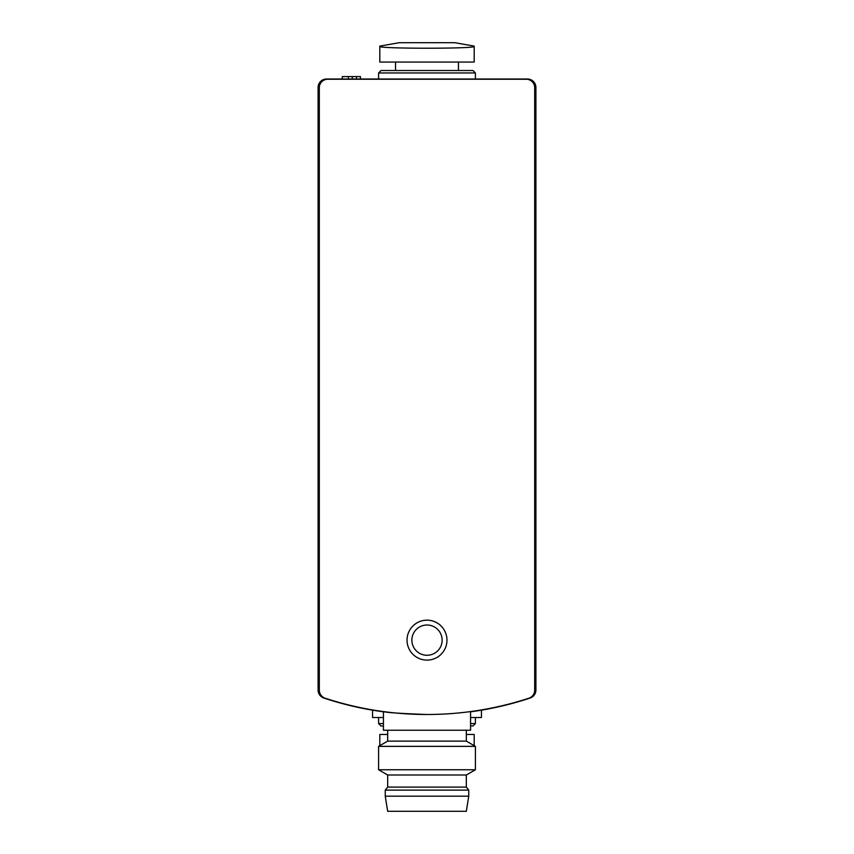<?xml version="1.0" encoding="UTF-8"?>
<svg xmlns="http://www.w3.org/2000/svg" width="854" height="854" viewBox="0 0 854 854"><rect width="100%" height="100%" fill="white"/><g stroke="black" fill="none" stroke-linecap="round" stroke-linejoin="round"><path stroke-width="1.28" d="M470.565 711.82A326.708 326.708 0 0 0 530.099 698.049A8.465 8.465 0 0 0 535.906 690.011L535.906 87.471A8.465 8.465 0 0 0 527.43 79.006L326.57 79.006A8.465 8.465 0 0 0 318.094 87.471L318.094 690.011A8.465 8.465 0 0 0 323.901 698.049A326.708 326.708 0 0 0 383.435 711.82M474.194 46.383L474.194 62.064L379.806 62.064L379.806 46.383C377.03 48.827 477.034 48.827 474.194 46.383L474.194 46.383M379.806 745.659L379.806 734.461L387.673 734.461M474.194 745.659L474.194 734.461L466.327 734.461M325.139 698.209A326.708 326.708 0 0 0 528.861 698.209A8.465 8.465 0 0 0 534.689 690.171L534.689 87.716A8.465 8.465 0 0 0 526.224 79.241L327.776 79.241A8.465 8.465 0 0 0 319.311 87.716L319.311 690.171A8.465 8.465 0 0 0 325.139 698.209M470.565 711.585L470.565 730.234L383.435 730.234L383.435 711.585C386.061 712.556 400.569 713.528 426.979 714.499M427 660.11A19.962 19.962 0 0 0 444.293 630.156A19.962 19.962 0 0 0 409.706 630.156A19.962 19.962 0 0 0 427 660.11M385.25 796.174L387.673 811.3L466.327 811.3L468.75 796.174L468.75 790.121L385.25 790.121L385.25 796.174L468.75 796.174M385.25 790.121L387.673 787.1L466.327 787.1L468.75 790.121M387.673 787.1L387.673 774.994L466.327 774.994L475.4 769.764L475.4 746.364L378.6 746.364L378.6 769.764L475.4 769.764M387.673 774.994L378.6 769.764M378.6 746.364L387.673 741.123L466.327 741.123L475.4 746.364M387.673 741.123L387.673 730.234M427 655.274A15.126 15.126 0 0 0 440.098 632.579A15.126 15.126 0 0 0 413.902 632.579A15.126 15.126 0 0 0 427 655.274M383.435 723.573L378.6 723.573L381.023 725.996L383.435 725.996M470.565 725.996L472.977 725.996L475.4 723.573L475.4 717.52M470.565 723.573L475.4 723.573M378.6 723.573L378.6 717.52M372.547 710.176L372.547 717.52L383.435 717.52M470.565 717.52L481.453 717.52L481.453 710.176M378.6 79.006L378.6 72.953L475.4 72.953L475.4 79.006M378.6 72.953L381.023 70.53L472.977 70.53L475.4 72.953M395.541 70.53L395.541 62.064M474.194 46.116L454.83 42.7L399.17 42.7L379.806 46.116M348.347 79.006L348.347 76.582L342.294 76.582L342.294 79.006M352.286 79.006L352.286 76.582L348.347 76.582M360.452 79.006L360.452 76.582L352.286 76.582M356.513 79.006L356.513 76.582M466.327 787.1L466.327 774.994M466.327 741.123L466.327 730.234M458.459 70.53L458.459 62.064"/></g></svg>
